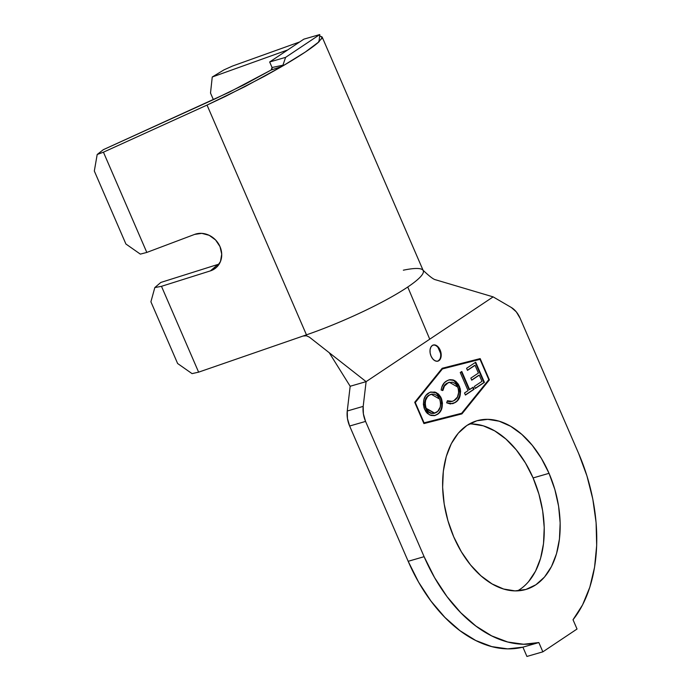 <?xml version="1.0" encoding="UTF-8"?>
<svg xmlns="http://www.w3.org/2000/svg" width="691" height="691" viewBox="0 0 691 691"><rect width="100%" height="100%" fill="white"/><g stroke="black" fill="none" stroke-linecap="round" stroke-linejoin="round"><path stroke-width="1.04" d="M437.671 361.194A8.378 5.312 73.9 0 0 439.649 350.19L440.141 350.043A8.378 5.312 -106.1 0 1 437.93 361.125A8.378 5.312 -106.1 0 1 431.054 356.107L432.661 358.784L434.708 360.598L436.902 361.263L438.889 360.676L440.374 358.94L441.143 356.306L441.057 353.179L438.543 347.366L436.487 345.552L434.302 344.895L432.307 345.474L430.821 347.21L430.061 349.845L430.139 352.971L431.054 356.107A8.378 5.312 -106.1 0 1 433.266 345.025A8.378 5.312 -106.1 0 1 440.141 350.043L439.649 350.19A8.378 5.312 73.9 0 0 433.015 345.111M528.563 581.667L535.542 571.163L540.587 558.311L543.523 543.584L544.223 527.553L542.668 510.848L538.911 494.091L533.098 477.939L549.034 473.326A87.835 55.695 -106.1 0 1 525.816 589.483A87.835 55.695 -106.1 0 1 453.754 536.907L461.389 551.841L470.571 564.979L480.936 575.81L492.078 583.93L503.592 589.017L515.011 590.883L525.911 589.458L535.87 584.785L544.499 577.054L551.478 566.551L556.523 553.698L559.46 538.971L560.159 522.94L558.604 506.235L554.847 489.478L549.034 473.326L541.39 458.392L532.217 445.254L521.852 434.423L510.701 426.304L499.196 421.208L487.768 419.342L476.876 420.776L466.917 425.449L458.288 433.179L451.309 443.674L446.256 456.535L443.328 471.262L442.629 487.285L444.183 503.998L447.941 520.755L453.754 536.907A87.835 55.695 -106.1 0 1 476.971 420.75A87.835 55.695 -106.1 0 1 549.034 473.326L533.098 477.939A87.835 55.695 73.9 0 0 469.275 423.998M271.718 69.471L271.157 70.016L272.064 67.502L269.663 61.974L303.85 39.162L319.786 34.55L285.608 57.362L269.663 61.974L303.85 39.162L319.786 34.55L319.026 41.771L305.327 52.041L282.654 66.034L282.697 65.265L282.083 66.371L271.157 70.016L282.083 66.371L264.273 76.39L225.646 96.308L207.032 105.084L306.459 334.85L303.021 336.042L306.441 335.783L309.378 337.139L366.109 381.648L363.19 406.386L347.253 410.998L350.173 386.26L366.109 381.648L493.141 296.88L511.357 307.504L493.141 296.88L435.555 279.769L493.141 296.88L429.742 339.186L407.759 287.007A91.851 13.984 156.6 0 1 306.459 334.85L303.021 336.042L306.441 335.783L309.378 337.139L366.109 381.648L429.742 339.186L407.759 287.007A91.851 13.984 -23.4 0 0 423.246 270.665L322.136 37.003L320.503 36.243L322.161 37.755L318.974 41.59M424.075 422.84L415.282 402.533L442.447 368.899L480.02 359.329L488.805 379.644L461.648 413.27L423.661 422.961L461.147 413.417L423.661 422.961L414.868 402.654L441.946 369.046L414.85 402.603L441.946 369.046L480.02 359.329L488.805 379.644L461.648 413.27L424.075 422.84M469.621 389.586L461.795 371.49L460.249 372.527L468.075 390.614L464.525 392.989L465.414 395.053L474.078 389.283L473.18 387.21L469.129 389.733L469.621 389.586L461.795 371.49L460.249 372.527L468.075 390.614L464.525 392.989L465.414 395.053L474.078 389.283L473.18 387.21L469.621 389.586M437.17 393.55L434.432 392.194L430.536 392.073L435.995 392.825L440.737 398.232L441.238 398.094L440.659 396.91L438.448 394.034L434.933 392.047L429.819 392.341L425.708 395.684L423.946 399.441L423.376 404.2L424.11 408.087L425.829 411.62L427.392 413.451L430.942 415.464L434.458 415.637L438.319 413.762L440.193 411.732L441.946 407.984L442.439 403.199L441.704 399.329L441.238 398.094L440.737 398.232C442.888 405.963 441.679 411.352 437.118 414.419L437.61 414.28C442.18 411.214 443.389 405.816 441.238 398.094L436.366 392.609L430.787 391.996L428.316 393.17C423.704 396.202 422.46 401.583 424.585 409.322L429.482 414.894L435.097 415.481L437.61 414.28L434.838 415.55M455.404 402.404L458.081 399.908L459.956 396.202L460.603 391.426L460.258 388.791L458.401 384.282L455.775 381.302L453.201 379.938L450.022 379.661L447.293 380.586L444.434 382.702L441.782 387.124L441.143 390.061L442.922 390.415L444.425 386.105L448.321 382.615L452.545 382.192L455.481 383.755L457.33 386.139L458.556 389.517L458.781 391.952L457.459 397.066L453.762 400.78L451.171 401.575L447.397 400.754L446.662 402.81L450.368 403.959L455.404 402.404C460.163 399.458 461.493 394.069 459.403 386.226L454.289 380.378L448.969 379.895L446.213 381.225C443.51 382.874 441.817 385.82 441.143 390.061L442.922 390.415C443.544 387.046 444.926 384.68 447.077 383.315L449.331 382.244L457.805 387.124C459.489 393.481 458.409 397.878 454.557 400.305L452.363 401.35L447.397 400.754L446.662 402.81L452.735 403.674L455.404 402.404M475.702 362.214L466.589 368.294L467.479 370.367L475.054 365.314L478.414 373.062L470.839 378.115L471.728 380.188L479.304 375.135L481.99 381.337L474.415 386.39L475.313 388.454L484.426 382.373L475.702 362.214L466.589 368.294L467.479 370.367L475.054 365.314L478.414 373.062L470.839 378.115L471.728 380.188L479.304 375.135L481.99 381.337L474.415 386.39L475.313 388.454L484.426 382.373L475.702 362.214M272.055 68.772L272.064 67.502L282.697 65.265L282.654 66.034L285.608 57.362L269.663 61.974L272.064 67.502L282.697 65.265L282.083 66.371L245.098 86.556L207.032 105.084L103.434 152.184L97.189 154.49L103.322 149.688L229.187 92.223L271.226 69.964L244.217 84.682L214.789 99.003L103.322 149.688L97.189 154.49L103.434 152.184L146.812 252.431L140.342 254.124L125.909 244.009L94.322 171.023L97.189 154.49L94.322 171.023L125.909 244.009L140.342 254.124L146.812 252.431L103.434 152.184L207.032 105.084L306.459 334.85A91.851 13.984 -23.4 0 0 407.759 287.007A91.851 13.984 156.6 0 0 422.857 270.06A91.851 13.984 156.6 0 0 403.345 270.198M287.715 49.933L212.249 77.003L223.996 69.869L232.539 66.034L299.687 41.944L232.539 66.034L223.996 69.869L212.249 77.003L287.715 49.933M319.613 36.226L320.503 36.243L319.613 36.226M522.906 647.165L538.842 642.552A142.476 90.34 -106.1 0 1 424.11 556.687L408.174 561.299A142.476 90.34 73.9 0 0 522.906 647.165L538.842 642.552L542.858 651.838L577.037 629.026L573.02 619.741L577.037 629.026L542.858 651.838L526.922 656.45L542.858 651.838L538.842 642.552L523.597 644.245L507.73 642.008L491.681 635.884L475.9 626.055L460.854 612.813L446.947 596.514L434.579 577.624L424.11 556.687L408.174 561.299L349.637 426.027L365.574 421.415L424.11 556.687L365.574 421.415L363.38 413.883L363.19 406.386L366.109 381.648L350.173 386.26L329.244 352.73L350.173 386.26L347.253 410.998A20.117 12.758 73.9 0 0 349.637 426.027L347.443 418.496L347.253 410.998L363.19 406.386A20.117 12.758 -106.1 0 0 365.574 421.415L349.637 426.027L408.174 561.299L418.642 582.237L431.011 601.127L444.918 617.426L459.964 630.676L475.745 640.497L491.793 646.621L507.66 648.866L522.906 647.165L526.922 656.45L522.906 647.165M578.669 453.546L520.133 318.275L578.669 453.546A142.476 90.34 -106.1 0 1 573.02 619.741L582.573 604.893L589.82 587.22L594.571 567.225L596.678 545.467L596.091 522.56L592.818 499.17L586.953 475.944L578.669 453.546M517.576 590.848A87.835 55.695 73.9 0 0 533.098 477.939L525.454 463.005L516.281 449.867L505.916 439.035L494.765 430.916L483.259 425.82L471.832 423.954M511.357 307.504L516.289 311.848L520.133 318.275A20.117 12.758 -106.1 0 0 511.357 307.504M480.176 358.603L442.18 368.277L414.712 402.283L423.92 423.574L461.916 413.892L489.383 379.886L480.176 358.603L442.162 368.303L480.176 358.603L489.383 379.886L461.916 413.892L423.92 423.574L414.712 402.283L442.18 368.277L480.176 358.603M303.021 336.042L198.619 372.155L192.055 373.624L177.622 363.509L150.906 301.786L154.819 287.568L161.478 286.316L210.384 270.889L216.508 267.331L220.498 261.44L221.725 254.15L219.997 246.601L215.592 239.976L209.192 235.32L201.807 233.359L194.603 234.413L146.812 252.431L194.603 234.413A20.117 17.811 49.5 0 1 218.313 243.439A20.117 17.811 49.5 0 1 215.972 267.806A20.117 17.811 49.5 0 1 210.384 270.889L161.478 286.316L198.619 372.155L161.478 286.316L154.819 287.568L150.906 301.786L177.622 363.509L192.055 373.624L198.619 372.155L303.021 336.042M322.213 37.366L321.591 38.938M217.976 264.42L160.822 282.446L154.819 287.568L160.822 282.446L217.976 264.42L210.384 270.889L217.976 264.42A20.117 17.811 -130.5 0 0 219.246 263.962M213.372 99.651L210.513 93.043L212.249 77.003L210.513 93.043L213.372 99.651M282.654 66.034C300.732 55.47 312.859 47.385 319.026 41.771L319.786 34.55L285.608 57.362L282.654 66.034M319.207 41.598L318.663 41.261L319.207 41.598M461.433 414.013L489.383 379.886L488.753 379.713L461.433 414.013M479.934 359.355L479.675 358.75L479.934 359.355M461.147 413.417L461.648 413.27L461.147 413.417M438.388 360.823L439.882 359.087M440.556 353.326L438.042 347.513M435.598 415.265L437.844 413.892M439.502 412.147L440.521 410.489M441.584 400.806L440.167 397.057L437.541 393.835M425.639 408.45L434.544 413.201M425.25 407.431L424.654 404.209M424.671 402.87L424.758 402.058M425.138 400.391L425.993 398.396M426.908 397.04L427.798 396.098M430.994 394.336L428.774 395.338L431.253 394.259L439.692 399.13C441.394 405.392 440.383 409.772 436.652 412.259L434.777 413.14L426.131 408.303C424.421 401.989 425.466 397.619 429.266 395.2L430.286 394.561M433.603 413.443L430.769 413.33L427.902 411.741L426.097 409.4M426.131 408.303L425.63 408.441L426.131 408.303L425.155 404.114L425.639 400.244L427.409 396.902L429.266 395.2L431.789 394.129L434.604 394.285L437.446 395.857L439.692 399.13L440.668 403.294L440.202 407.154L437.766 411.344L434.095 413.296L431.262 413.183L428.403 411.594L426.131 408.303M428.774 395.338C424.965 397.766 423.92 402.136 425.63 408.441M447.276 401.091L452.104 401.419M449.072 382.322L446.576 383.462C444.425 384.818 443.043 387.193 442.43 390.562L443 388.238L445.142 384.662L449.159 382.296M449.107 379.886L454.289 380.378L453.788 380.525L458.91 386.373L459.403 386.226L458.91 386.373C460.992 394.207 459.662 399.597 454.911 402.551L456.354 401.411M457.589 400.054L459.463 396.332M459.99 393.939L459.999 390.225M459.843 389.318L458.435 385.371L456.673 382.754L454.54 380.94L451.551 379.817M452.432 401.298L450.143 401.747M449.21 401.687L447.474 401.177M472.748 387.504L473.577 389.422L474.078 389.283L465.354 394.915L473.577 389.422L472.748 387.504M461.363 371.784L469.129 389.733L461.363 371.784M475.27 362.499L483.933 382.512L484.426 382.373L475.244 388.307L483.933 382.512L475.27 362.499M478.803 375.273L471.668 380.041L478.803 375.273M474.553 365.453L467.418 370.221L474.553 365.453M432.773 345.172L433.266 345.025M422.832 270.026C429.301 276.227 433.551 279.475 435.572 279.777L435.347 279.708M437.429 361.272L437.93 361.125M435.097 415.481L434.604 415.619M434.777 413.14L434.285 413.287M431.253 394.259L430.752 394.406M452.363 401.35L451.871 401.488M449.331 382.244L448.83 382.382"/></g></svg>
